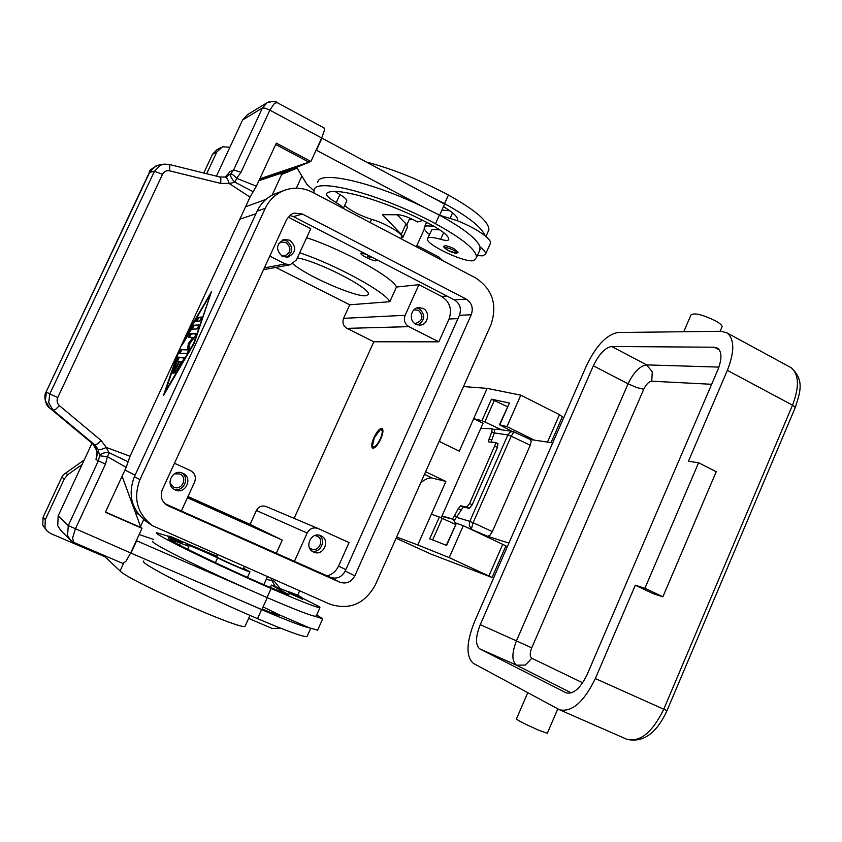 <?xml version="1.0" encoding="UTF-8"?>
<svg xmlns="http://www.w3.org/2000/svg" width="842" height="842" viewBox="0 0 842 842"><rect width="100%" height="100%" fill="white"/><g stroke="black" fill="none" stroke-linecap="round" stroke-linejoin="round"><path stroke-width="1.26" d="M380.342 438.892C376.584 446.102 373.953 448.386 372.469 445.755L374.311 437.724L380.174 429.82C382.857 429.283 382.91 432.304 380.342 438.892M373.28 448.291L372.638 446.323M380.784 438.977C377.616 445.397 374.879 448.47 372.574 448.176C371.101 446.797 371.532 443.292 373.89 437.651C377.037 431.241 379.774 428.178 382.1 428.473C383.563 429.83 383.131 433.335 380.784 438.977M380.542 429.662L382.563 428.915M438.84 341.82L408.917 326.654C404.739 323.97 403.476 320.192 405.128 315.308L418.916 284.691L441.618 296.426C449.838 301.815 452.322 309.33 449.049 318.981L438.84 341.82L373.806 341.768L294.121 518.367M266.219 506.568L317.992 528.471L349.062 542.585L338.558 566.077C336.179 571.097 332.401 574.381 327.233 575.928M306.635 237.707C342.715 249.464 392.593 277.113 396.466 287.027L389.846 301.699L349.735 304.793L275.776 267.43M187.998 496.527L250.095 524.377L282.249 540.101L187.429 497.759M266.061 506.495C261.883 505.189 258.662 506.516 256.4 510.484L250.095 524.377M349.735 304.793L343.589 318.339C342.115 322.654 343.252 325.991 346.988 328.369L373.806 341.768M389.846 301.699C385.783 292.185 335.737 264.777 299.731 252.768M297.384 257.884C318.518 261.399 371.585 288.827 368.354 294.384L366.038 295.721C355.713 297.405 306.162 275.755 292.932 263.809M272.103 195.186L281.67 174.473L279.986 173.589M281.67 174.473L297.152 168.105M442.829 260.694L439.124 257.199L416.885 245.517M206.669 173.726L216.857 151.886L222.572 146.782L229.887 147.276M220.667 147.655L216.71 149.876L212.5 154.318L216.857 151.886M439.724 440.029L440.008 441.797M425.62 471.752L445.892 481.424L432.367 478.109C429.157 477.403 425.252 478.993 420.674 482.887M248.632 618.386L272.219 628.5L280.397 628.121M299.626 590.863L297.605 595.357M266.261 579.328L274.187 581.054L279.797 588.105M275.092 586.232L271.556 579.864M64.297 478.898L67.823 474.667L65.634 473.151L63.371 474.72L61.845 477.109L64.297 478.898L45.3 519.63L44.952 527.671L47.047 531.039L50.478 533.439L105.092 556.857L120.069 570.939C128.089 580.506 244.233 631.7 245.138 626.143L245.317 625.732M61.845 477.109L43.079 517.304L42.742 525.24L46.773 530.734M187.745 497.075L261.388 530.555L187.555 497.475M65.634 473.151L84.242 459.911M82.095 464.51L67.823 474.667M105.092 556.857L105.492 556.004M186.408 334.516L211.416 291.848L194.155 343.42L163.559 395.256L178.23 352.188M269.777 256.126L285.228 263.956L290.258 264.746L296.416 259.989L310.74 228.75L288.122 217.047M282.249 540.101L276.302 553.268M217.457 554.773L216.92 557.057C219.678 558.941 243.106 569.381 243.296 568.813L243.317 568.771M174.452 463.279L190.418 470.531C194.955 473.183 196.354 477.046 194.586 482.14L181.356 511.02M203.775 173.01L212.5 154.318M396.466 287.027L418.916 284.691M175.157 489.918L174.862 489.781C164.59 485.213 172.557 468.31 182.661 473.183L182.819 473.246C193.46 477.582 185.472 495.022 175.157 489.918M173.778 489.149C183.356 492.812 190.471 477.677 181.493 472.772M170.042 483.066L173.736 487.118C181.872 491.149 188.176 477.403 179.778 473.983L174.389 473.825M282.417 256.41C275.429 249.79 275.997 244.148 284.122 239.465L289.858 240.212C296.9 247.043 296.216 252.705 287.796 257.21L282.417 256.41M286.448 257.347C293.311 252.2 293.448 246.727 286.859 240.949L282.491 240.012M281.47 255.842L284.501 255.989C291.122 252.432 291.648 247.969 286.101 242.601L281.607 242.012L278.649 243.517M360.934 253.284L361.565 252.579L363.27 252.716M365.86 254.052L360.881 253.421C360.166 255.01 373.574 261.462 376.174 260.788L376.648 260.462L375.69 259.147M317.992 528.471C313.308 527.018 309.698 528.544 307.151 533.039L294.426 561.33M313.603 552.047L313.413 551.963C303.594 547.732 311.214 531.049 320.813 535.744L320.907 535.786C330.959 539.869 323.339 556.878 313.603 552.047M311.929 551.036C320.507 553.499 326.612 540.111 319.15 535.228M309.351 547.595L311.224 548.879C318.897 552.689 324.917 539.28 316.981 536.059L314.866 535.523M415.906 324.244C408.286 320.855 410.801 307.551 419.042 307.572L423.01 308.435C430.715 311.908 427.968 325.391 419.6 325.107L415.906 324.244M417.769 324.917C425.147 320.181 425.61 314.771 419.158 308.667L417.043 307.94M414.464 323.307L415.769 323.423C422.979 320.507 423.873 316.129 418.432 310.288L413.885 309.856M164.958 503.727L330.296 577.286C336.726 579.37 341.694 577.296 345.209 571.065L459.437 315.287C461.669 308.698 459.985 303.573 454.385 299.899L293.553 216.615L289.669 215.426M283.775 190.576L276.944 193.092C268.009 196.312 261.409 202.312 257.157 211.11L134.394 476.688C127.521 495.117 131.668 510.189 146.834 521.903L152.191 525.471M466.121 299.057C471.815 302.804 473.53 308.035 471.257 314.761L354.861 575.802C351.293 582.159 346.23 584.274 339.673 582.159L167.295 505.432C161.58 501.548 159.927 496.275 162.338 489.623L286.669 219.425L290.795 214.573L293.984 213.1L302.331 213.994L466.121 299.057L454.385 299.899M475.572 277.892C492.559 289.174 497.664 304.836 490.886 324.896L375.322 584.958C364.702 603.977 349.546 610.376 329.853 604.146L152.644 525.776C137.172 513.82 132.941 498.432 139.961 479.603L265.23 208.353C269.566 199.375 276.292 193.239 285.406 189.966C294.616 187.019 303.594 187.755 312.35 192.186L475.572 277.892M302.499 598.146L319.202 606.587L319.949 607.692C316.424 607.503 300.141 601.104 271.103 588.505C212.5 562.982 150.529 532.586 156.791 532.786L168.789 536.343M178.872 540.227L216.836 556.13M243.559 568.245L249.969 571.844C249.685 572.392 229.434 563.698 217.562 557.909C206.301 552.426 186.924 544.111 186.556 544.616L188.903 546.321L168.516 538.691C172.242 542.437 222.509 566.719 267.872 586.485L288.985 594.757L271.387 585.085L289.164 592.105M181.998 543.174L168.137 536.954C167.516 535.544 169.589 535.954 174.368 538.175C180.146 540.385 182.693 542.059 181.988 543.195M302.51 599.199L288.364 592.789C288.038 591.484 289.995 591.821 294.216 593.821L301.636 597.357L297.668 595.915C289.185 592 288.038 591.316 294.226 593.831C301.099 596.61 303.867 598.409 302.499 599.23M316.697 614.965L322.697 618.817L314.855 616.27C308.677 614.881 292.732 608.64 267.03 597.536L250.369 590.2C195.87 566.013 147.739 541.627 152.907 541.248M263.093 606.882L279.744 615.028L309.645 627.911L317.655 630.111M316.234 615.997L314.855 616.27M307.225 636.131L307.014 636.615C303.204 637.036 286.712 631.047 257.515 618.649C198.617 593.505 137.014 561.972 143.824 561.035M216.184 600.209L202.312 593.705M309.645 627.911C303.373 626.732 287.354 620.628 261.588 609.597L244.906 602.283L261.862 609.608L267.261 597.631M262.146 608.987C272.555 613.344 278.428 615.449 279.755 615.302L279.744 615.028M250.369 590.2L136.657 540.764L130.973 553.089L244.906 602.283M139.151 534.544L153.718 539.48M370.248 257.715L367.28 256.178L370.248 257.715M343.104 208.332C342.599 206.953 340.315 205.059 336.242 202.648C329.622 198.701 326.338 195.754 326.412 193.807L326.906 193.155C335.484 186.093 388.351 201.648 431.03 224.667C442.724 231.087 448.628 235.96 448.744 239.275L448.523 239.833C447.723 240.77 445.102 240.601 440.671 239.317C434.209 237.433 430.041 236.97 428.168 237.907L427.473 238.812C425.305 244.654 467.657 264.209 474.057 260.336L476.583 257.399C476.383 249.927 462.69 238.707 435.493 223.73C380.437 193.913 314.14 176.736 313.982 190.534L314.024 193.071M327.327 200.049L335.221 204.196M448.281 250.59C444.134 247.885 442.776 246.401 444.187 246.127C445.302 245.254 448.544 246.106 453.922 248.706L458.08 252.316M400.75 238.602L401.613 236.686C402.971 233.613 384.215 222.73 371.564 219.32C360.208 215.668 351.23 211.068 344.631 205.501M439.703 229.792L431.872 229.687L427.715 238.286M479.53 250.8L480.077 246.843C476.982 238.886 463.416 228.308 439.377 215.11L423.515 207.058C371.196 181.504 318.508 170.105 317.708 182.43M346.672 201.038L346.788 200.785C346.862 199.438 344.578 197.375 339.936 194.586L335.232 191.555M477.382 255.621L482.898 255.831L485.655 254C485.845 252.337 483.992 249.948 480.077 246.843M433.83 226.203L426.452 225.867L424.221 227.55C424 229.182 425.736 231.497 429.431 234.476M439.713 215.289L457.017 220.572C468.71 225.288 478.046 230.34 485.034 235.739C488.928 238.886 490.77 241.317 490.549 243.033L490.191 243.854M488.118 231.603L488.918 229.803C488.97 221.783 475.477 210.184 448.428 195.028C419.716 179.799 392.361 168.8 366.354 162.022M449.902 210.774L441.934 210.037M406.907 224.993L409.78 218.078M409.349 219.583L412.99 219.552M485.034 235.739C482.034 227.593 468.541 216.889 444.555 203.627L428.715 195.555L444.608 204.101L439.598 215.226M443.46 206.648C452.975 212.342 457.669 216.689 457.553 219.678L457.017 220.572M423.515 207.058L316.129 150.087M296.7 167.347L306.73 184.156L313.94 190.766M165.127 164.001L160.264 165.221L154.444 171.294L49.794 393.982L57.751 397.519L162.495 174.336C164.074 171.442 166.432 170.273 169.568 170.831L220.699 183.388L229.066 183.419L234.96 182.346L236.634 178.293L241.012 172.284L269.861 110.144L321.686 138.004L324.412 130.236L324.044 127.942M321.686 138.004L310.877 161.485L259.789 178.851M286.975 171.231L309.088 162.222L275.692 144.487M269.219 101.777L267.167 102.65L262.42 107.986L265.272 108.218L269.861 110.144L274.481 103.282L277.186 102.64M259.715 179.009L307.319 162.959M258.926 180.693L288.732 170.642M288.859 169.179L290.353 169.968L258.999 180.546M123.016 563.519L126.026 561.151L130.668 552.962L142.014 528.313L105.397 512.283L126.174 467.394L130.036 456.248L250.042 197.123L256.368 186.219L276.323 143.119L310.877 161.485M400.855 238.37L402.929 237.265L401.297 234.339L382.478 214.699L398.266 214.763C402.581 215.142 408.16 217.089 415.001 220.572L417.6 221.951L422.81 220.425M397.129 214.721L406.002 223.94L407.602 226.93L402.929 237.265M316.571 149.887L321.97 138.162L428.715 195.555M122.09 476.214L140.898 527.524L105.503 512.031M140.898 527.524L142.014 528.313M73.812 542.416L72.549 538.175L75.317 529.06L105.482 464.1L107.366 456.596L109.323 452.817L128.121 461.774M96.598 457.859L96.02 459.564L98.367 460.827L68.265 525.587L58.161 515.904L57.74 525.724L60.656 530.207L69.991 539.743M130.668 552.962L68.265 525.587L67.57 535.691L70.854 540.575M58.161 515.904L92.02 443.229M216.436 176.146L242.622 119.943L262.42 107.986L233.623 169.937L229.908 171.715L225.54 176.852L229.908 171.715M266.609 102.987L247.432 114.691L242.622 119.943M226.477 177.694L227.351 176.136M92.704 443.797L49.71 408.033L45.331 400.666L46.415 391.962L49.794 393.982L48.689 402.75L53.109 410.18L94.704 444.787L98.135 449.396L99.619 455.838C101.008 453.354 104.103 452.322 108.902 452.743L106.324 447.449L101.072 440.45L59.435 405.665C57.056 403.392 56.498 400.676 57.751 397.519M96.02 459.564L97.051 451.07L92.831 443.902L94.704 444.787L97.346 443.997L101.072 440.45M225.088 176.988L230.719 173.926C231.887 173.81 233.855 175.262 236.634 178.293L256.368 186.219M220.699 183.388L220.857 178.672L219.72 176.957M168.663 164.327L163.022 164.253L158.58 165.148M162.495 174.336L154.444 171.294L149.36 172.4L46.152 391.888L149.75 172.189L155.538 166.169L158.275 165.211M130.036 456.248L106.324 447.449C102.219 449.365 99.482 450.007 98.135 449.396M226.74 176.41L224.972 177.009C226.593 177.094 227.961 179.23 229.066 183.419L250.042 197.123M241.012 172.284L233.623 169.937L230.719 173.926C230.055 175.841 231.361 178.546 234.644 182.061L253.189 191.713M219.857 176.999L224.867 177.041M180.041 348.272L165.411 391.246L193.639 343.42L210.016 296.016M209.584 295.795L184.598 338.421M178.22 357.166L184.093 357.471L183.04 360.502L175.136 373.406L181.462 361.439L179.693 361.323L173.705 373.259L178.851 361.271L177.115 361.155L174.052 370.164L172.284 373.101L172.421 372.08L176.494 360.102L178.22 357.166L179.262 357.661L177.336 361.176M201.712 317.024L199.87 321.012L195.828 321.255L197.691 317.329L201.785 317.055M182.788 342.336L193.039 325.254L199.101 324.959L197.196 328.959L191.471 329.18L182.588 344.336L181.735 345.294L181.851 344.357M187.44 349.419L188.429 343.389L193.007 337.379L188.345 337.432L190.208 333.495L196.281 333.348L194.818 336.979L189.913 343.399L188.871 349.84L186.924 353.482L179.093 353.177L180.914 349.251L188.503 349.925L181.946 349.746L180.072 353.219M193.007 337.379L194.06 337.895L189.471 343.894L188.503 349.925M188.429 343.389L189.471 343.894M196.291 333.874L191.25 333.99L189.376 337.432M199.101 325.517L194.081 325.759L191.839 329.169M201.754 317.613L198.733 317.823L196.87 321.202M184.124 357.924L179.262 357.661M181.462 361.439L182.261 361.818M178.851 361.271L179.556 361.607M445.892 481.424L417.758 544.942L449.218 557.625L492.075 577.475L431.041 554.12L396.098 538.196M417.758 544.942L396.624 537.007M492.075 577.475L505.905 545.869L463.289 525.692L449.218 557.625M463.489 386.552L487.097 388.373L459.29 451.154L439.124 441.366M562.361 416.779L559.488 414.674L520.798 395.161L487.097 388.373M441.208 517.819L483.013 423.273L473.678 418.663L481.971 420.632L491.454 399.192L509.41 403.013L499.769 424.884L506.958 426.589L534.207 440.103M520.798 395.161L506.958 426.589M446.302 545.279L456.406 523.208L446.618 545.395L429.704 538.796L439.335 517.041L431.388 514.178M463.289 525.692L456.406 523.208M439.335 517.041L455.501 524.429M499.769 424.884L511.757 431.272M501.632 429.841L481.971 420.632M491.454 399.192L507.442 406.665M499.411 424.873L509.41 403.013M480.782 428.315L492.086 428.715L491.77 431.767L488.486 441.082L488.865 441.997L495.443 442.439L495.675 443.555L469.594 503.569L466.773 507.116L469.362 508.315L472.204 504.779L469.594 503.569M442.039 515.935L454.838 519.693L463.268 506.989L460.711 505.8L458.248 508.642L453.375 517.819L452.28 518.514M460.711 505.8L466.773 507.116M494.864 446.249L497.443 447.47L497.875 443.618M491.033 442.134L494.296 432.967L494.464 429.883M469.362 508.315L463.268 506.989M454.838 519.693L441.829 516.409M497.443 447.47L472.204 504.779M552.72 442.881L530.302 439.513M513.915 431.757L510.673 431.809L507.863 434.946L511.189 436.188L514.03 431.778M530.397 439.566L531.186 441.324L530.239 445.229L492.349 531.618L489.981 535.249L487.665 536.322L508.894 543.09M698.597 462.763L688.419 461.258L727.362 370.354C734.582 351.851 734.561 339.41 727.267 333.032L721.162 331.285L617.786 332.516C606.545 334.674 596.125 345.694 586.527 365.554L474.435 621.901C466.205 642.846 465.868 656.686 473.425 663.422L559.562 709.795C571.939 712.437 583.853 702.028 595.336 678.568L635.321 585.201L653.118 593.642L662.886 596.81L716.216 471.731L698.597 462.763L644.909 588.284L662.886 596.81M644.909 588.284L635.321 585.201M683.757 331.727L691.008 314.961C694.04 312.561 702.07 314.455 715.111 320.634C719.678 323.17 722.004 325.18 722.11 326.664L720.11 331.295M527.766 692.713L516.42 718.973C517.819 720.468 525.271 724.236 538.775 730.267L547.311 733.287M611.681 346.494L714.321 347.22L717.689 348.209C721.983 351.945 722.015 359.218 717.773 370.027L587.074 674.695C580.391 688.377 573.423 694.439 566.182 692.861L479.772 648.877C475.277 645.067 475.446 636.984 480.277 624.638L593.347 365.786C599.03 354.072 605.135 347.641 611.681 346.494L646.677 364.891L652.266 371.827L651.761 381.205L711.658 384.289M456.974 517.472L469.815 521.366L469.299 525.797L471.425 528.829L473.109 522.735L469.815 521.366L507.863 434.946L494.317 432.935L491.77 431.767M485.402 536.07L478.224 532.702M510.126 430.462L509.884 430.999M338.558 566.077L345.852 569.613M449.049 318.981L457.943 318.634M432.367 478.109L424.473 474.341M124.963 470.004L135.067 475.214M239.823 219.194L255.915 213.784M45.3 519.63L43.079 517.304M301.899 176.062L296.321 188.176M120.069 570.939L123.469 563.551M140.53 526.513L143.708 519.598M343.589 318.339L405.128 315.308M346.988 328.369L408.917 326.654M264.356 267.903L285.228 263.956M441.618 296.426L446.881 296.016M256.4 510.484L307.151 533.039M471.257 314.761L459.437 315.287M302.331 213.994L293.553 216.615M168.253 505.905L166.306 504.821M339.673 582.159L330.296 577.286M354.861 575.802L345.209 571.065M265.23 208.353L257.157 211.11M139.961 479.603L134.394 476.688M174.378 538.175L181.272 541.469L176.778 539.764C168.642 536.017 167.842 535.491 174.378 538.175M281.828 592.358L282.396 591.095M267.03 597.536L271.103 588.505M179.556 545.121L180.483 543.09M215.384 562.688L217.562 557.909M272.471 613.144L273.05 611.86M257.515 618.649L261.588 609.597M452.985 249.874C444.502 246.453 442.966 246.695 448.376 250.611L456.059 253.084C457.153 252.705 456.132 251.632 452.985 249.874M371.564 219.32L370.112 222.52M439.377 215.11L435.493 223.73M443.66 232.655L440.671 239.317M339.936 194.586L336.242 202.648M448.428 195.028L444.555 203.627M452.586 212.826L450.217 218.099M383.152 215.92L383.91 214.236M401.297 234.339L406.002 223.94M126.174 467.394L107.366 456.596L99.619 455.838L98.367 460.827L105.482 464.1M169.568 170.831L169.789 166.053L168.853 164.369L219.836 176.988M46.173 391.888C42.995 395.793 46.152 406.37 49.646 407.981L53.109 410.18L55.688 409.286L59.435 405.665M190.208 333.495L191.25 333.99M180.914 349.251L181.946 349.746M182.777 342.368L183.524 342.736M192.218 326.264L193.25 326.759M193.039 325.254L194.081 325.759M197.691 317.329L198.733 317.823M176.199 370.375L176.988 370.754M174.241 371.227L174.947 371.564M172.421 372.08L173.01 372.364M176.494 360.102L177.536 360.597M502.8 544.227L488.928 575.928M559.488 414.674L547.489 442.092M442.229 518.283L432.651 539.943M494.37 400.329L484.887 421.789M458.248 508.642L460.806 509.831M491.581 440.071L489.044 438.871M457.28 516.893L454.722 515.704M512.841 431.42L496.843 429.157L493.938 429.599M789.154 366.628L791.08 367.68C799.026 374.374 799.5 386.878 792.511 405.16L663.749 709.269C652.445 732.361 640.173 742.381 626.943 739.318L626.616 739.171M794.995 407.781L795.248 407.181L792.511 405.16L727.362 370.354M666.843 710.606L595.336 678.568M507.073 547.258L505.547 546.679L507.063 547.279M593.347 365.786L628.069 383.815L516.441 640.888L531.734 647.845L643.72 389.278C646.161 384.257 648.835 381.573 651.761 381.205M480.277 624.638L516.441 640.888C511.715 653.16 511.726 661.254 516.493 665.169L571.339 692.892M718.91 367.101L646.677 364.891C639.909 365.891 633.7 372.196 628.069 383.815L636.71 387.52L643.72 389.278M582.675 682.82L531.849 658.265L525.303 665.054L516.493 665.169L479.772 648.877M531.849 658.265C529.755 656.623 529.713 653.15 531.734 647.845M714.321 347.22L719.352 349.925M565.824 692.703L566.413 692.955M492.349 531.618L473.109 522.735L511.189 436.188L530.239 445.229M467.036 527.45L487.665 536.322M453.543 519.377L455.817 523.703M416.316 246.78L424.4 228.877M245.138 626.143L249.979 615.397M263.83 584.716L267.43 576.728M244.317 566.571L243.296 568.813M135.278 512.178L138.593 514.367M263.535 269.693L290.258 264.746M245.559 206.795L265.998 199.365M322.697 618.817L317.56 630.311M316.076 616.355L319.949 607.692M270.282 587.537L271.345 585.19M187.577 549.237L188.903 546.321M247.443 577.423L249.969 571.844M307.014 636.615L310.719 628.321M476.583 257.399L480.287 249.106M343.294 208.437L346.788 200.785M424.536 226.845L426.568 222.341M485.939 236.476L488.918 229.803M490.549 243.033L485.655 254M448.302 250.6C450.302 251.937 457.806 254.01 456.711 253.21L458.153 252.147M70.275 540.038L73.717 542.374L123.069 563.54M96.588 457.859C97.851 451.754 96.567 447.081 92.746 443.839L49.667 408.002M149.402 172.315C148.781 170.905 151.571 168.579 157.791 165.327M267.167 102.65C273.45 101.103 276.681 101.04 276.871 102.471L324.212 128.037M562.403 416.674L551.057 442.629M498.022 443.66L495.443 442.439M494.612 429.925L492.086 428.715M530.471 439.598L512.894 431.43M727.267 333.032L791.08 367.68C804.868 380.3 800.037 392.246 795.322 407.412L666.98 710.69C656.497 733.414 643.151 742.96 626.943 739.318L559.562 709.795M547.247 733.424L557.793 708.89M496.843 429.157L493.801 429.536M453.175 519.282L455.806 523.735"/></g></svg>
